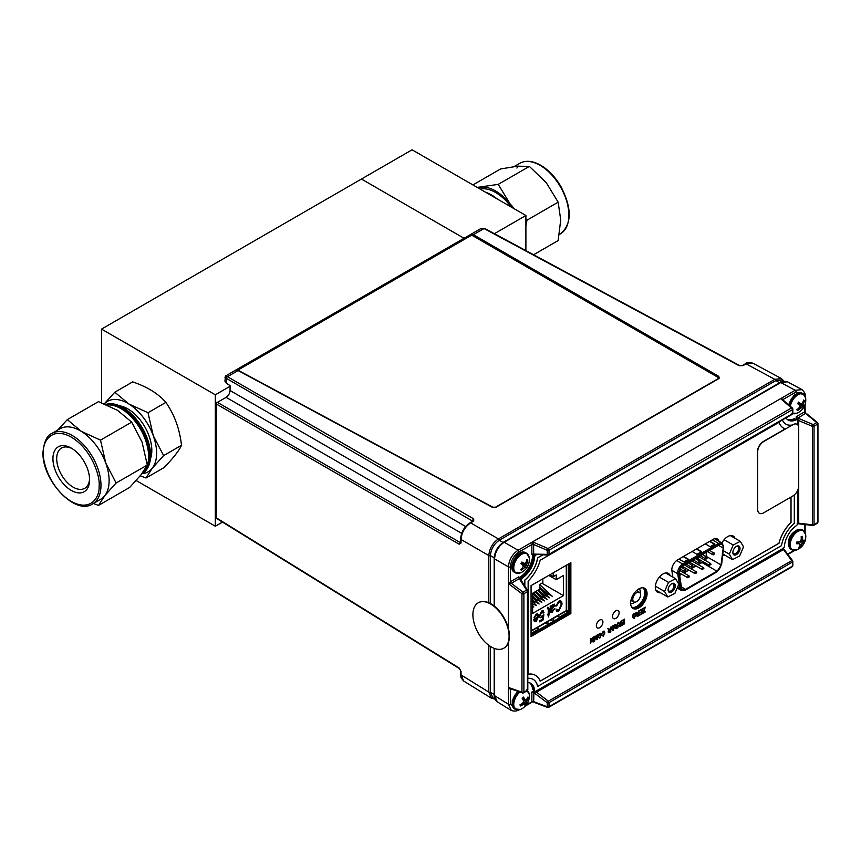 <?xml version="1.0" encoding="UTF-8"?>
<svg xmlns="http://www.w3.org/2000/svg" width="861" height="861" viewBox="0 0 861 861"><rect width="100%" height="100%" fill="white"/><g stroke="black" fill="none" stroke-linecap="round" stroke-linejoin="round"><path stroke-width="1.29" d="M525.899 250.616L525.899 215.508L412.085 149.803L101.523 329.106L215.325 394.812L215.325 526.222L222.482 522.089M101.523 329.106L101.523 402.744M136.178 480.524L215.325 526.222M230.059 386.298L215.325 394.812M361.437 179.045L464.047 238.282L361.437 179.045M525.899 215.508L494.408 233.686M459.128 667.964L216.445 517.902A1.399 0.807 180 0 1 216.057 517.343L216.057 403.508A1.399 0.807 180 0 0 216.445 404.067L216.445 517.902A1.399 0.807 121.7 0 0 216.714 518.526L459.397 668.599L460.635 670.827A1.399 0.807 180 0 0 461.033 671.386L459.128 667.964A1.399 0.807 121.7 0 0 459.397 668.599M784.102 381.143L782.197 379.992L775.761 380.627A1.399 0.807 -120 0 0 774.825 379.335L746.046 363.869A1.399 0.807 -120 0 0 745.368 363.805C746.132 362.503 748.586 362.266 752.708 363.127L746.046 363.869L742.989 365.634A1.399 0.807 -120 0 0 742.3 365.57L739.75 365.613A1.399 0.807 -61.7 0 0 739.072 365.688L484.043 228.552L480.449 228.811L225.593 375.956L224.893 381.079L226.454 383.36L230.059 385.588L230.059 390.517C229.801 393.402 228.488 395.683 226.12 397.351L217.435 402.367A1.399 0.807 -120 0 0 216.757 402.302A1.399 1.399 0 0 0 216.057 403.508M471.15 234.289L718.644 377.183L718.86 376.408L473.399 234.698L471.15 234.289L235.989 370.058L238.088 370.553L492.266 507.237L496.119 507.172L718.827 378.603L718.86 376.408M719.409 378.108L718.644 377.183M472.743 521.206L226.454 378.409C224.398 377.14 224.42 376.763 226.529 377.312C225.001 375.751 225.313 375.547 227.444 376.698L473.722 518.892A1.399 0.829 -60 0 0 472.743 520.593L472.721 521.691M490.404 603.529L490.404 555.722A1.399 0.807 180 0 1 488.822 555.549C489.392 548.489 492.6 542.947 498.422 538.921L774.825 379.335L781.497 378.603L783.854 380.992M461.033 671.386L461.033 674.916L463.713 681.062L491.523 698.26L488.822 692.104L488.822 645.33M775.761 380.627L499.272 540.256C493.923 543.991 490.964 549.124 490.404 555.625L494.192 557.745M495.021 699.229L493.073 698.163L490.404 692.373L490.404 646.417M473.13 521.131L473.012 521.045A1.399 0.807 60 0 1 473.69 521.109L470.633 522.875C464.832 526.921 461.625 532.464 461.033 539.503L461.033 543.043A1.399 0.807 -0 0 1 460.635 542.484L460.764 542.548M459.128 544.184L216.445 404.067A1.399 0.829 120 0 1 217.435 402.367L460.108 542.473A1.399 0.829 120 0 0 459.128 544.184L461.033 543.043M532.615 603.938L536.489 605.498L532.615 601.548M532.615 593.778L541.773 602.442L537.113 599.751L537.501 600.569L532.615 596.189M537.565 590.431L547.058 599.396L542.398 596.695L542.785 597.512L535.919 591.378M539.858 584.705L552.342 596.339L547.682 593.649L548.07 594.467L539.858 587.127M566.28 565.3L566.28 609.663M531.065 630.887L565.505 610.998M543.097 610.75L543.711 612.332L543.033 612.828M543.969 612.483L543.087 613.129L541.773 611.977L540.31 615.206L541.752 616.562L543.861 614.528L543.194 619.909L539.75 621.9L539.75 620.759L542.452 619.199L542.774 616.605L540.191 617.821L539.416 615.776L541.763 610.966L543.226 610.815L543.711 612.332M542.419 611.859L541.515 611.827L540.051 615.055L541.494 616.411M542.452 616.96L540.062 617.735M543.571 614.646L542.936 619.769L539.75 621.599M554.592 608.469L552.181 612.02L550.717 612.397M552.439 612.16C550.954 612.967 550.287 612.462 550.405 610.664L550.19 606.23L551.072 605.724L551.298 606.574L553.192 604.368L554.958 605.348L551.298 610.158L551.535 611.267L552.568 611.073L554.85 608.619L552.181 612.02M554.355 604.11L554.699 605.197L551.04 610.008L551.277 611.127L552.299 610.933M551.298 608.727L552.977 605.509L554.075 605.918L551.298 609.147L552.719 605.358L553.817 605.767M548.769 575.406L556.184 579.679L563.428 575.492L563.428 595.629L532.615 613.419L532.615 593.283L539.858 589.096L539.858 584.361L542.839 582.639L542.839 578.829M549.899 574.75L553.203 576.666L556.184 574.944L556.184 579.679M553.203 572.845L553.203 576.666M558.789 602.28L556.733 605.875L555.851 606.133L558.767 601.15C561.028 600.386 562.082 601.462 561.953 604.39L558.681 611.224L555.958 609.879L556.841 609.114L557.497 610.201L558.724 610.062L561.06 604.906C561.232 602.657 560.468 601.785 558.789 602.28L555.894 605.896M560.07 602.054L558.531 602.13M556.68 609.254L557.379 610.126M560.619 600.817L561.695 604.239L558.423 611.073L556.733 611.342M547.413 608.727L547.962 607.392L549.189 608.845L549.189 612.903L549.856 612.515L548.296 616.971L548.296 614.431L547.413 614.937L548.296 613.409L548.22 608.501L547.413 608.727M548.037 609.061L547.381 608.447M548.037 614.582L547.413 614.646M549.598 612.666L548.296 616.444M547.693 607.242L548.931 608.695L549.189 612.601M534.756 619.457L537.705 617.757L536.209 620.523L535.111 620.533L534.498 619.307L534.853 620.383L535.951 620.372M537.705 617.757L534.498 619.307M536.209 621.534C534.563 622.116 533.777 621.351 533.863 619.263L537.759 616.713L536.22 615.184L533.981 617.746L536.22 614.173C537.921 613.527 538.728 614.27 538.642 616.39L536.209 621.534L534.563 621.599M538.642 616.39L535.951 621.384M537.016 615.045L535.962 615.034L534.035 617.455M536.887 614.958L535.962 615.034M537.684 613.915L538.383 616.239M541.892 583.188L563.428 595.629M539.858 588.601L549.705 597.868L545.035 595.177L545.422 595.984L538.566 589.85M534.918 591.948L544.421 600.913L539.75 598.223L540.148 599.041L533.282 592.895M532.615 597.663L539.137 603.97L534.466 601.279L534.864 602.087L532.615 600.074M532.615 606.854L533.852 607.016L532.615 605.444M522.336 703.405A14.379 9.654 155.6 0 1 519.979 704.804L520.41 705.988A14.379 11.387 -15.1 0 0 522.81 704.707A14.368 8.642 8.1 0 0 524.231 704.169L524.93 704.653A14.379 4.187 50.4 0 1 524.962 705.891A14.325 13.259 23.6 0 0 526.211 704.675A14.379 5.93 -139.7 0 0 526.297 703.319A14.368 9.557 -122.7 0 0 526.545 701.898A14.368 12.517 -53.6 0 0 527.309 700.284A14.379 11.387 -15.1 0 0 528.396 698.142A14.325 8.524 -163.8 0 0 527.965 696.969A14.379 9.654 155.6 0 1 526.835 698.992A14.368 6.91 177.7 0 1 525.737 699.702A14.368 1.507 -153.1 0 0 524.715 699.035A14.379 5.93 -139.7 0 0 523.402 697.066A14.325 4.994 143.6 0 1 522.164 698.282A14.379 4.187 50.4 0 1 523.348 700.38A14.368 7.824 67.7 0 1 523.423 701.973A14.368 10.784 124.8 0 1 522.336 703.405M521.605 703.878L522.81 704.707M522.702 702.953L524.93 704.653M522.681 702.985L524.231 704.169M523.176 702.328L526.211 704.675M522.509 703.2L523.628 704.416M523.854 698.938A7.265 4.197 -60 0 1 523.284 700.208L526.545 701.898M523.402 702.006L526.297 703.319M527.406 698.056L528.396 698.142M526.06 699.509L527.309 700.284M522.412 698.056L524.715 699.035M522.196 698.26L525.737 699.702M527.298 690.608A10.978 6.339 -60 0 1 528.858 692.75A10.978 6.339 -60 0 1 529.214 694.224L526.631 689.887M529.214 694.224A14.389 14.389 0 0 1 520.421 709.464L520.421 709.464A10.978 6.339 -60 0 1 513.769 704.685A10.978 6.339 -60 0 1 519.969 692.072M525.382 699.562A10.084 5.823 -60 0 1 524.736 700.962M522.961 703.695A10.084 5.823 -60 0 1 522.369 704.395M524.866 567.399A14.368 4.606 24 0 0 525.845 567.281L526.48 567.733A14.325 14.239 -27.7 0 0 527.47 566.161A14.379 1.636 -152.7 0 0 526.932 565.548A14.368 6.038 -139.3 0 0 526.706 564.482A14.368 11.914 -94.8 0 0 527.093 562.76A14.379 12.517 -52.3 0 0 527.804 560.145A14.325 4.8 -173.5 0 0 526.932 559.51A14.379 10.784 125.7 0 1 526.136 562.05A14.368 9.589 156.3 0 1 525.102 563.288A14.368 2.874 -166 0 1 523.8 563.223A14.379 1.636 -152.7 0 0 521.895 562.029A14.325 5.973 123.6 0 1 520.905 563.6L522.713 564.956A14.368 4.294 50.9 0 1 523.262 566.204L524.866 567.399A14.368 11.322 -14.3 0 1 523.51 568.454L522.487 567.819M521.884 564.321L525.845 567.281M523.262 566.204A14.368 10.181 93.1 0 1 522.552 567.743A14.379 10.784 125.7 0 1 520.571 569.616A14.325 3.466 57.1 0 0 521.432 570.262A14.379 12.517 -52.3 0 0 523.51 568.454M520.916 563.589L522.713 564.956M521.701 562.351L523.8 563.223M521.658 564.149L521.809 562.394M526.039 562.179L527.093 562.76M524.058 563.245L526.706 564.482M526.932 565.548L522.143 563.363M522.584 563.707L527.47 566.161M522.121 564.439L526.48 567.733M529.214 557.627A14.389 14.389 0 0 1 520.421 572.866L520.421 572.866A10.978 6.339 -60 0 1 513.78 567.399A10.978 6.339 -60 0 1 521.163 554.613A10.978 6.339 -60 0 1 529.214 557.627L526.631 553.289A11.258 6.501 -60 0 1 528.073 554.742M801.171 407.866A14.368 3.702 26.8 0 0 802.097 407.866A14.379 0.839 39.8 0 1 802.624 408.501A14.325 14.153 -4.3 0 0 803.679 406.995A14.379 2.572 -150.1 0 0 803.259 406.209A14.368 6.856 -136.2 0 0 803.13 405.047A14.368 12.183 -87.2 0 0 803.604 403.325A14.379 12.42 -43.2 0 0 804.411 400.795A14.325 5.618 -171.4 0 0 803.636 400.031A14.379 10.676 132.6 0 1 802.743 402.485A14.368 9.137 161.5 0 1 801.677 403.626A14.368 1.97 -163.1 0 1 800.418 403.432A14.379 2.572 -150.1 0 0 798.631 402.055A14.325 5.887 128 0 1 797.577 403.572A14.379 0.839 39.8 0 1 799.256 405.09A14.368 5.123 54 0 1 799.708 406.435A14.368 10.45 99.3 0 1 798.922 407.974A14.379 10.676 132.6 0 1 796.834 409.771A14.325 2.658 59.3 0 0 797.62 410.536A14.379 12.42 -43.2 0 0 799.783 408.814A14.368 10.87 -8.6 0 0 801.171 407.866L799.589 406.704M799.557 405.918L802.097 407.866M798.739 408.157L799.783 408.814M797.157 409.524L797.62 410.536M798.308 402.55L800.418 403.432M798.298 404.218L798.169 402.754M803.399 400.806L804.411 400.795M802.538 402.722L803.604 403.325M798.201 402.69L803.13 405.047M803.259 406.209L798.47 403.981M798.89 404.336L803.679 406.995M790.366 406.327A10.978 6.339 -60 0 1 798.201 394.65A10.978 6.339 -60 0 1 805.648 398.03A14.389 14.389 0 0 1 796.855 413.269L796.855 413.269A10.978 6.339 -60 0 1 792.777 413.409M805.648 398.03A10.978 6.339 -60 0 1 805.659 398.03L803.065 393.692A11.258 6.501 -60 0 1 804.508 395.134M798.804 408.2A10.084 5.823 -60 0 1 797.243 409.707M801.3 545.088A14.368 12.452 -73.2 0 0 802.258 543.592A14.368 10.009 -0.5 0 0 803.356 542.591A14.379 6.544 17.4 0 0 804.518 541.698A14.325 12.98 -146.1 0 0 804.874 540.03A14.379 4.811 -172.7 0 1 803.754 540.762L802.936 540.493A14.368 8.115 -130.8 0 0 802.613 539.051A14.379 11.075 -109.3 0 0 802.42 536.349A14.325 0.786 169.3 0 1 801.15 536.661A14.379 9.331 80.5 0 1 801.214 539.395A14.368 10.719 110.1 0 1 800.579 541.074A14.368 8.276 169.1 0 1 799.169 541.892A14.379 4.811 -172.7 0 1 796.737 542.053A14.325 4.714 93.5 0 1 796.382 543.721A14.379 6.544 17.4 0 0 798.771 543.732A14.368 2.206 31.1 0 0 799.912 544.184A14.368 6.382 59.6 0 1 799.912 545.443A14.379 9.331 80.5 0 1 798.836 547.402A14.325 9.051 42.3 0 0 800.095 547.09A14.379 11.075 -109.3 0 0 801.3 545.088L799.923 544.367M799.374 541.784L802.258 543.592M800.881 540.342L804.518 541.698M800.73 540.73L803.356 542.591M801.107 539.739L802.936 540.493M801.236 538.394L802.613 539.051M797.157 542.043L799.912 544.184M796.716 542.182L798.771 543.732M805.659 534.627A14.389 14.389 0 0 1 796.855 549.856L796.855 549.856A10.978 6.339 -60 0 1 790.376 542.85A10.978 6.339 -60 0 1 800.095 530.494A10.978 6.339 -60 0 1 805.659 534.627L803.065 530.29A11.258 6.501 -60 0 1 804.508 531.732M495.505 507.194L717.902 378.797A1.862 1.055 -0.9 0 0 717.934 377.312L473.012 235.892A1.862 1.055 -0.9 0 0 470.354 235.914L239.24 369.347A1.862 1.055 -0.9 0 0 239.261 370.854L492.901 507.226A1.862 1.055 -0.9 0 0 495.505 507.194L717.902 378.797M239.261 370.854L492.901 507.226M785.178 428.896L763.363 441.478A8.373 4.832 120 0 0 757.443 451.734L757.68 509.454A8.373 4.832 120 0 0 763.599 512.865L792.873 495.968A8.373 4.832 120 0 0 798.717 486.874M798.717 427.067A8.373 4.832 120 0 0 792.873 424.71L763.599 441.618A8.373 4.832 120 0 0 757.68 451.874L757.68 509.454M792.873 424.71L791.657 425.151M490.996 646.783A26.045 14.777 -119.1 0 0 503.674 648.268A26.045 14.777 -119.1 0 0 503.9 618.316A26.045 14.777 -119.1 0 0 478.307 602.765A26.045 14.777 -119.1 0 0 474.239 623.558A26.045 14.777 -119.1 0 0 490.996 646.783M503.846 648.172A26.045 14.777 -119.1 0 0 504.008 648.075A26.045 14.777 -119.1 0 0 504.234 618.133A26.045 14.777 -119.1 0 0 478.641 602.571A26.045 14.777 -119.1 0 0 478.479 602.668M609.427 630.478L608.555 631.77L609.308 632.082L610.427 631.447L610.427 629.897L609.427 630.478M610.427 627.249L610.847 631.748L609.34 632.62L608.124 632.017L609.093 630.144L607.866 628.724L610.427 629.348L610.427 627.249M613.021 626.248L611.816 628.831L611.988 629.8L613.01 630.015L614.216 627.368L613.021 626.248M614.227 625.743L614.646 627.12L613.01 630.564L611.385 629.068L611.805 627.12L613.01 625.689L614.227 625.743M616.519 626.377L615.658 627.669L616.411 627.981L617.531 627.346L617.531 625.796L616.519 626.377M617.531 623.149L617.95 627.647L616.444 628.519L615.228 627.917L616.196 626.044L614.958 624.634L617.531 625.247L617.531 623.149M619.942 624.408L619.07 625.689L619.834 626.012L620.942 625.366L620.942 623.827L619.942 624.408M620.942 621.179L621.373 625.678L619.855 626.55L618.65 625.936L619.608 624.074L618.381 622.654L620.394 623.59L620.942 621.179M642.704 608.684L645.373 607.145L643.264 612.558L645.158 611.461L645.158 612.02L642.758 613.409L644.889 607.984L642.704 608.684M637.646 614.259L636.774 615.55L637.527 615.863L638.647 615.228L638.647 613.678L637.646 614.259M638.647 611.03L639.077 615.529L637.56 616.401L636.354 615.798L637.312 613.925L636.085 612.515L638.647 613.129L639.002 610.826M638.647 613.129L638.582 610.998M785.469 428.993A27.907 16.111 -60 0 1 778.99 422.353L540.159 560.242A27.907 16.111 -60 0 1 528.137 581.067L528.137 674.238A27.907 16.111 -60 0 1 540.159 681.18L778.99 543.302A27.907 16.111 -60 0 1 791.022 522.466L791.022 497.034M792.292 425.054A23.258 13.432 -60 0 1 782.38 419.996M542.904 554.85L537.673 557.874A23.258 13.432 -60 0 1 524.844 580.088L524.844 586.083M527.815 678.35A23.258 13.432 -60 0 1 537.673 686.421L781.487 545.659A23.258 13.432 -60 0 1 794.305 523.445L794.305 494.935M540.138 681.126L778.925 543.259A27.907 16.111 -60 0 1 790.958 522.423L790.958 497.077M670.213 575.622A10.881 6.285 120 0 0 668.437 573.426A10.881 6.285 120 0 0 662.992 573.964A10.881 6.285 120 0 0 655.878 583.554A10.881 6.285 120 0 0 657.546 592.271A10.881 6.285 120 0 0 660.398 592.712M657.072 591.948A10.881 6.285 120 0 0 659.408 592.142A10.881 6.285 -60 0 1 657.072 591.948M669.234 575.051A10.881 6.285 120 0 0 667.921 573.178A10.881 6.285 -60 0 1 669.234 575.051M734.95 538.243A10.881 6.285 120 0 0 733.163 536.048A10.881 6.285 120 0 0 727.717 536.586A10.881 6.285 120 0 0 721.927 542.979M722.82 555.162A10.881 6.285 120 0 0 725.134 555.345M722.863 554.818A10.881 6.285 120 0 0 724.144 554.775M733.959 537.673A10.881 6.285 120 0 0 732.646 535.8M570.865 562.653L531.065 585.631L531.065 636.516L570.865 613.538L570.865 562.653M531.065 634.245L568.895 612.408L569.874 612.967L531.065 635.386L569.874 612.967L570.865 613.538M569.874 612.967L569.874 563.212L569.874 612.967M638.851 588.892A11.634 6.716 120 0 0 631.253 599.138A11.634 6.716 120 0 0 633.029 608.458A11.634 6.716 120 0 0 644.663 601.742A11.634 6.716 120 0 0 644.663 588.311A11.634 6.716 120 0 0 638.851 588.892M632.555 608.135A11.634 6.716 120 0 0 643.673 601.172A11.634 6.716 120 0 0 644.146 588.063A11.634 6.716 -60 0 1 645.319 597.512A11.634 6.716 -60 0 1 637.861 607.306A11.634 6.716 -60 0 1 632.555 608.135M597.233 634.858L597.663 639.368L596.996 639.755L596.038 636.236L594.402 641.241L594.402 636.494L594.833 640.175L596.253 635.429L597.233 639.002L597.233 634.858M596.996 639.755L596.006 636.365M612.946 630.532L611.321 629.025L611.74 627.077L612.946 625.656L614.162 625.699M609.276 632.587L608.06 631.974L609.028 630.112L607.791 628.691L608.318 628.465M608.759 629.154L610.363 629.305L610.783 627.045M599.762 638.141L598.126 636.645L598.546 634.697L599.762 633.265L600.967 633.309M594.402 641.165L594.768 636.29M594.833 639.831L596.21 635.461M597.168 638.765L597.599 634.654M593.025 641.962L592.056 638.636M590.452 643.447L590.818 638.571M590.883 642.112L592.26 637.743M593.218 641.047L593.649 636.936M615.819 610.761A4.649 2.691 120 0 0 612.978 618.101A4.649 2.691 120 0 0 618.672 614.819A4.649 2.691 120 0 0 615.819 610.761A4.649 2.691 120 0 0 612.978 618.101A4.649 2.691 120 0 0 618.672 614.819A4.649 2.691 120 0 0 615.819 610.761M599.643 620.103A4.649 2.691 120 0 0 596.791 627.443A4.649 2.691 120 0 0 602.485 624.16A4.649 2.691 120 0 0 599.643 620.103A4.649 2.691 120 0 0 596.791 627.443A4.649 2.691 120 0 0 602.485 624.16A4.649 2.691 120 0 0 599.643 620.103M676.994 588.461A8.093 4.671 120 0 0 677.844 588.418M718.741 541.128A8.093 4.671 120 0 0 713.188 539.32L677.532 559.908A8.093 4.671 120 0 0 671.881 570.854L672.861 577.15M783.607 428.165A27.907 16.111 -60 0 1 778.947 422.374M528.137 674.195A27.907 16.111 -60 0 1 535.477 675.336M601.947 633.631L603.27 631.242L604.25 631.135M603.238 636.139L601.925 635.472L603.249 635.569L604.379 633.072L603.281 631.791M602.345 635.106L603.249 635.569M616.379 628.487L615.163 627.873L616.121 626.012L614.894 624.591L615.421 624.365M615.863 625.054L617.455 625.204L617.886 622.944M619.791 626.507L618.585 625.904L619.543 624.031L618.316 622.621L618.833 622.395M619.274 623.084L620.878 623.235L621.308 620.964M622.062 625.204L624.031 623.515L624.031 622.105M622.169 623.106L624.031 621.481L624.031 619.952M622.008 621.039L624.451 619.145M643.318 612.451L645.093 611.504M642.758 613.333L644.771 608.049M642.704 609.168L645.309 607.188M639.766 615.055L641.736 613.366L641.736 611.967M639.874 612.957L641.736 611.332L641.736 609.803M639.712 610.89L642.155 609.007M637.495 616.368L636.279 615.755L637.248 613.893L636.021 612.472L636.537 612.246M636.979 612.935L638.582 613.086M634.062 618.413L632.437 616.907L632.857 614.958L634.073 613.538L635.278 613.581M639.712 610.417L642.22 608.964L642.22 613.71L639.766 615.131L641.8 613.409L641.8 611.923L639.874 613.032L641.8 611.375L641.8 609.771L639.712 610.417M634.137 614.13L632.932 616.713L633.115 617.681L634.126 617.897L635.332 615.249L634.137 614.13M635.343 613.624L635.762 615.012L634.126 618.446L632.501 616.95L632.921 615.002L634.137 613.57L635.343 613.624M787.298 419.425A18.608 10.741 120 0 0 794.359 418.65L795.349 419.221A18.608 10.741 -60 0 1 787.75 419.781A18.608 10.741 120 0 0 795.349 419.221A1.862 1.076 -60 0 1 796.156 419.199L797.146 419.759A1.862 1.076 120 0 0 796.339 419.791A18.608 10.741 -60 0 1 788.224 420.093A18.608 10.741 -60 0 1 785.985 417.919M797.534 424.645L797.534 420.62A1.862 1.076 120 0 0 797.146 419.759M527.815 682.515A18.608 10.741 -60 0 1 530.796 683.376A18.608 10.741 -60 0 1 534.595 690.544A1.862 1.076 120 0 0 534.972 691.254A1.862 1.076 120 0 0 535.897 691.168L783.123 548.435A1.862 1.076 120 0 0 784.425 546.294A18.608 10.741 -60 0 1 796.339 525.673A1.862 1.076 120 0 0 797.534 523.466L797.534 490.652M530.29 683.107A18.608 10.741 -60 0 1 533.605 689.973A18.608 10.741 120 0 0 530.29 683.107M536.704 554.559L535.897 555.022A1.862 1.076 120 0 0 534.595 557.164L533.605 556.593A18.608 10.741 -60 0 1 521.701 577.214L522.681 577.785A1.862 1.076 120 0 0 521.486 579.991L521.486 580.852M534.595 557.164A18.608 10.741 -60 0 1 522.681 577.785M542.785 554.85L537.598 557.842A23.258 13.432 -60 0 1 524.779 580.056L524.779 585.975M791.765 425.086A23.258 13.432 -60 0 1 785.932 424.139M533.153 679.361A23.258 13.432 -60 0 1 537.598 686.389L537.651 686.357M534.972 691.254L533.981 690.683A1.862 1.076 -60 0 1 533.605 689.973L534.595 690.544M622.008 620.555L624.516 619.113L624.516 623.859L622.062 625.28L624.096 623.547L624.096 622.072L622.169 623.181L624.096 621.513L624.096 619.909L622.008 620.555M603.346 631.823L601.936 633.696L603.335 631.274L604.874 632.857L603.303 636.171L601.99 635.515L603.313 635.612L604.444 633.104L603.346 631.823M599.826 633.857L598.621 636.44L598.804 637.42L599.816 637.624L601.021 634.977L599.826 633.857M601.043 633.352L601.452 634.74L599.826 638.184L598.201 636.677L598.61 634.729L599.826 633.309L601.043 633.352M593.283 637.14L593.713 641.649L593.046 642.037L592.077 638.518L590.452 643.522L590.452 638.776L590.883 642.446L592.303 637.71L593.283 641.284L593.283 637.14M633.05 617.649L634.062 617.854L635.267 615.206L634.073 614.087M636.709 615.507L638.582 615.184L638.582 613.721M619.005 625.656L620.878 625.334L620.878 623.87M615.593 627.626L617.455 627.303L617.455 625.839M611.923 629.768L612.946 629.972L614.151 627.325L612.957 626.205M608.49 631.726L610.363 631.404L610.363 629.94M598.739 637.377L599.751 637.592L600.956 634.944L599.762 633.825M568.895 612.408L568.895 563.783M520.507 579.41A1.862 1.076 -60 0 1 521.701 577.214A18.608 10.741 120 0 0 533.605 556.593A1.862 1.076 -60 0 1 534.918 554.452L534.842 554.419M519.57 578.388A1.862 1.076 -60 0 1 520.711 576.644A18.608 10.741 120 0 0 532.615 556.023A1.862 1.076 -60 0 1 533.583 554.14M529.752 682.891A18.608 10.741 120 0 1 532.615 689.403L533.605 689.973M656.652 591.55A10.881 6.285 120 0 0 658.428 591.572M668.244 574.481A10.881 6.285 120 0 0 667.35 573.006M716.707 538.685A8.093 4.671 -60 0 1 717.751 540.557M716.761 539.987A8.093 4.671 120 0 0 716.126 538.566M632.125 607.737A11.634 6.716 120 0 0 642.683 600.601A11.634 6.716 120 0 0 643.587 587.891M533.928 691.91L533.659 701.661L531.872 701.78L531.872 691.986L536.5 692.158L783.488 549.566L783.101 548.048M531.872 701.737A1.399 0.807 0 0 1 533.659 701.64L532.561 701.414L526.308 704.987M533.659 701.64L547.219 706.773A1.399 0.678 110.7 0 0 547.521 707.419A1.399 0.678 110.7 0 0 548.037 707.268L547.23 706.956M536.5 692.158L548.349 701.188A1.399 0.807 60 0 1 549.006 702.641A1.399 0.807 180 0 1 547.219 702.727L532.69 691.76M792.841 565.569A1.399 1.399 0 0 1 792.152 566.775A1.399 0.807 -120 0 0 792.432 566.14A1.399 0.807 -0 0 0 792.841 565.569L792.841 561.523A1.399 0.807 180 0 0 792.594 561.06A1.399 0.603 143.2 0 0 792.561 560.683A1.399 0.603 143.2 0 0 791.786 560.651L548.349 701.188L547.219 702.727L547.219 706.773A1.399 0.807 0 0 0 549.006 706.687A1.399 0.807 60 0 1 548.715 707.322A1.399 0.807 60 0 1 548.037 707.268L549.006 706.709M531.872 691.986L534.046 690.726M518.72 709.841C517.063 711.175 514.609 711.412 511.38 710.529L508.453 704.244L508.453 687.487L511.23 688.714M517.3 709.991L510.401 704.233L510.401 689.381L508.453 687.487L521.949 692.201A1.399 0.915 109.3 0 0 522.455 692.933A1.399 1.399 0 0 0 523.606 692.825L527.115 690.802A1.399 0.807 -120 0 0 527.406 690.167A1.399 0.807 0 0 0 527.815 689.596L527.815 591.109A1.399 0.807 180 0 1 527.406 591.679A1.399 0.807 -120 0 0 526.588 590.086L519.258 578.667L519.086 577.645L521.271 580.777M510.261 688.671L522.455 692.933M510.401 689.381A1.399 0.818 61.1 0 1 510.616 688.8A1.399 0.807 60 0 0 510.444 689.36L510.401 689.381M527.406 690.199A1.399 1.152 132.6 0 0 527.438 690.145L527.406 591.679L523.897 593.703A1.399 0.807 180 0 1 521.949 593.713L508.453 583.64L508.453 628.681M519.818 578.646A1.399 0.883 147.3 0 0 519.258 578.667L511.251 583.284A1.399 0.807 60 0 1 510.444 581.692L518.882 576.816L519.086 577.645M520.959 580.023L527.589 590.355A1.399 1.399 0 0 1 527.815 591.109A1.399 0.807 180 0 0 527.675 590.775A1.399 0.883 147.3 0 0 526.588 590.086L523.079 592.11A1.399 0.807 60 0 1 523.897 593.703L523.897 692.19A1.399 0.807 60 0 1 523.606 692.825M508.453 642.446L508.453 687.487M527.406 690.167L523.897 692.19A1.399 0.807 0 0 1 521.949 692.201L521.949 593.713A1.399 0.635 126.7 0 1 523.079 592.11L511.251 583.284L508.453 583.64L510.444 581.692M511.23 583.295A1.399 0.786 58.9 0 1 510.401 581.713L510.401 566.872C510.95 560.554 513.813 555.582 519.011 551.944A1.399 0.807 60 0 0 518.053 550.254C512.22 554.28 509.012 559.822 508.453 566.882A1.399 0.807 0 0 0 510.401 566.872M508.453 583.64L508.453 566.882L494.569 558.875A1.399 0.807 180 0 1 494.182 558.315L494.182 606.036M532.69 554.086L547.219 554.355A1.399 0.883 92.7 0 0 548.349 554.968A1.399 0.807 60 0 0 548.715 554.904L792.152 414.356A1.399 0.807 -120 0 0 792.432 413.721A1.399 0.807 0 0 0 792.841 413.151L792.841 409.104A1.399 0.807 180 0 1 792.432 409.675A1.399 0.807 -120 0 0 791.474 407.985L780.636 398.654L532.561 541.87L533.659 544.453L533.659 553.72A1.399 0.883 92.7 0 0 533.928 554.215L531.872 554.323L531.872 544.572A1.399 0.807 180 0 1 533.659 544.486A1.399 0.786 -178.9 0 0 531.872 544.518L532.561 541.87L518.053 550.254L504.18 542.236C498.379 546.283 495.172 551.826 494.569 558.875L494.569 606.348M533.928 554.215L547.951 555.087A1.399 1.399 0 0 0 548.715 554.904A1.399 0.807 60 0 0 549.006 554.269L792.432 413.721L792.432 409.675L549.006 550.222L549.006 554.269A1.399 0.807 -0 0 1 547.219 554.355L547.219 550.308L533.659 544.486M783.101 400.44L780.636 398.654L783.252 399.386L783.252 400.204M796.457 417.51L796.242 416.681L804.734 411.784L805.519 413.388L797.211 418.5L796.457 417.51L813.225 424.602L812.461 426.356L798.717 420.599L797.211 418.5M804.734 405.359L804.755 412.57L805.519 413.388A1.399 0.807 -120 0 1 804.691 411.806M816.895 422.503L817.563 423.042A1.399 0.678 129.3 0 0 817.433 422.525A1.399 0.678 129.3 0 0 816.723 422.579L805.498 413.398M817.563 424.15L817.563 423.042A1.399 0.807 180 0 1 817.95 423.601A1.399 0.807 180 0 1 817.541 424.172A1.399 0.807 -120 0 0 816.723 422.579L813.225 424.602A1.399 0.807 60 0 1 814.032 426.195A1.399 0.807 180 0 1 812.461 426.356L812.461 524.833A1.399 0.603 96.8 0 0 812.881 525.49L797.523 523.649M797.211 523.606L798.717 523.187L798.717 420.599M796.242 419.242L796.242 416.681M798.717 523.187L812.461 524.833A1.399 0.807 0 0 0 814.032 524.683A1.399 0.807 60 0 1 813.753 525.318L817.25 523.294A1.399 0.807 -120 0 0 817.541 522.659A1.399 0.807 0 0 0 817.95 522.089L817.95 423.601M805.143 396.372C805.616 394.37 804.594 392.132 802.065 389.667L795.155 390.27L780.636 398.654M494.182 558.315C494.709 551.449 497.809 546.068 503.502 542.182A1.399 0.807 -120 0 1 504.18 542.236L780.787 382.542A1.399 0.807 -120 0 0 780.109 382.488C780.873 381.175 783.327 380.949 787.449 381.8L780.787 382.542L795.155 390.27A1.399 0.807 60 0 1 796.113 391.959L804.561 395.07M494.569 648.505L494.569 695.666L497.26 701.812C494.967 699.864 493.934 697.625 494.182 695.107A1.399 0.807 0 0 0 494.569 695.666L508.453 704.244A1.399 0.807 0 0 0 510.401 704.233M566.56 610.277L568.26 611.256L568.26 564.149M557.271 616.121L559.284 617.197L567.603 612.397L565.666 611.278M546.757 622.202L549.34 623.687M559.284 617.95L559.284 617.197M550.534 620.017L552.999 621.351L553.655 620.964L553.655 618.209M548.026 624.451L545.443 622.955M536.823 627.927L538.76 629.047L538.76 629.8M531.065 633.492L538.76 629.047M717.687 540.321A9.191 5.306 120 0 0 717.407 539.029M717.687 540.374L718.806 540.191M642.758 587.772A11.161 6.447 -60 0 1 642.457 600.461A11.161 6.447 -60 0 1 631.619 607.07M568.26 611.256L567.603 612.397M531.872 544.572L519.011 551.944M630.639 603.615A8.836 5.101 120 0 0 635.031 602.14M640.197 593.197A8.836 5.101 120 0 0 639.271 588.655M715.48 538.448L714.361 538.642M664.584 591.507L668.48 582.37L675.594 578.721L678.812 584.199L674.916 593.337L667.802 596.985L664.584 591.507L655.35 586.169M659.365 577.107L668.48 582.37M665.639 572.974L675.594 578.721M655.738 590.022L667.802 596.985M673.657 583.252A5.069 2.927 120 0 0 671.698 583.715A5.069 2.927 120 0 0 668.114 589.925A5.069 2.927 120 0 0 673.41 590.506A5.069 2.927 120 0 0 673.657 583.252M668.125 589.516A4.144 2.389 120 0 0 668.975 591.055A4.144 2.389 120 0 0 669.438 591.227A4.144 2.389 120 0 0 673.313 588.289A4.144 2.389 120 0 0 673.108 583.887A4.144 2.389 120 0 0 672.645 583.726A4.144 2.389 120 0 0 671.354 583.93M729.321 554.14L733.217 545.002L740.32 541.354L743.538 546.832L739.642 555.958L732.539 559.618L729.321 554.14L723.391 550.717M724.09 539.739L733.217 545.002M730.365 535.607L740.32 541.354M722.96 554.086L732.539 559.618M738.394 545.885A5.069 2.927 120 0 0 736.435 546.348A5.069 2.927 120 0 0 732.84 552.558A5.069 2.927 120 0 0 738.135 553.139A5.069 2.927 120 0 0 738.394 545.885M732.862 552.149A4.144 2.389 120 0 0 733.701 553.688A4.144 2.389 120 0 0 734.175 553.86A4.144 2.389 120 0 0 738.049 550.922A4.144 2.389 120 0 0 737.845 546.52A4.144 2.389 120 0 0 737.371 546.348A4.144 2.389 120 0 0 736.08 546.563M636.677 592.648A5.489 3.164 -60 0 1 639.551 592.454A5.489 3.164 -60 0 1 639.422 598.718A5.489 3.164 -60 0 1 634.073 601.957A5.489 3.164 -60 0 1 633.05 597.609A5.489 3.164 -60 0 1 636.677 592.648M701.274 551.836L696.388 549.017M692.115 551.481L696.99 554.301L701.597 551.653L696.721 548.823M705.277 543.894L710.164 546.713L714.77 544.066L709.873 541.235M678.963 559.08L683.817 561.899L688.434 559.241L683.559 556.421M719.161 544.948L683.376 565.569A5.769 3.336 120 0 0 679.34 573.351L681.514 587.676A5.769 3.336 120 0 0 682.655 589.591A5.769 3.336 120 0 0 685.539 589.311L716.987 571.187A5.769 3.336 120 0 0 721.023 564.902L723.197 548.08A5.769 3.336 120 0 0 722.045 544.658A5.769 3.336 120 0 0 719.161 544.948M716.987 571.187L702.006 562.524L698.293 564.665M696.054 565.946L691.114 568.798M688.875 570.09L683.935 572.931M681.697 574.222L679.652 575.406M702.006 562.524A5.769 3.336 120 0 0 703.082 561.727M704.567 560.005A5.769 3.336 120 0 0 705.32 558.66M705.998 556.475A5.769 3.336 120 0 0 706.031 556.238L721.023 564.902M706.558 552.213L706.031 556.238M702.221 569.519L703.846 568.475L703.34 567.582A1.119 0.646 -60 0 0 702.221 569.519L689.413 562.104A1.119 0.646 -60 0 1 689.403 562.093M707.161 557.519L706.903 558.434L705.579 558.434A1.119 0.646 -60 0 1 707.161 557.519M706.816 558.477A1.119 0.646 -60 0 1 705.579 558.434M692.814 565.795L692.545 566.699L691.232 566.699A1.119 0.646 -60 0 1 692.814 565.795M692.459 566.742A1.119 0.646 -60 0 1 691.232 566.699M685.636 569.928L685.636 570.692L684.054 570.843A1.119 0.646 -60 0 1 685.636 569.928M685.291 570.886A1.119 0.646 -60 0 1 684.054 570.843M699.982 562.416L698.411 562.567A1.119 0.646 -60 0 1 699.982 561.652L699.982 562.416M714.339 553.386L714.081 554.301L712.757 554.29A1.119 0.646 -60 0 1 714.339 553.386M713.995 554.333A1.119 0.646 -60 0 1 712.757 554.29M696.398 572.995L694.816 573.146A1.119 0.646 -60 0 1 696.398 572.231L696.398 572.995M709.399 565.386L711.025 564.342L710.519 563.449A1.119 0.646 -60 0 0 709.399 565.386L696.592 557.971A1.119 0.646 -60 0 1 696.571 557.96M698.519 559.08L698.099 560.188M697.884 560.059L698.163 557.928M688.1 559.424L683.236 556.615M714.436 544.249L709.55 541.418M477.209 187.397L498.207 184.383L529.375 166.388L517.558 166.184L500.596 168.96L472.937 184.921M477.941 187.816A40.704 23.495 60 0 1 481.245 187.149A40.704 23.495 60 0 1 510.024 203.766L514.555 208.954M498.207 184.383L510.024 203.766A40.704 23.495 60 0 1 513.328 208.254M529.375 166.388L546.337 182.801L558.154 202.184L526.986 220.19L525.899 225.668M558.154 202.184L560.726 219.889L558.154 240.563L533.583 254.748M525.899 219.318L526.986 220.19M480.137 189.086A38.863 22.44 60 0 1 511.133 206.984M485.604 192.24A39.057 22.547 60 0 1 491.308 194.844A39.057 22.547 60 0 1 497.001 198.826M89.566 478.705A23.258 13.432 60 0 1 84.776 488.305A23.258 13.432 60 0 1 64.435 479.243A23.258 13.432 60 0 1 59.194 450.055A23.258 13.432 60 0 1 61.518 448.021A23.258 13.432 60 0 1 72.227 448.678M55.717 449.065A25.916 14.96 60 0 1 71.259 448.086A25.916 14.96 60 0 1 89.587 479.825A25.916 14.96 60 0 1 66.211 486.68A25.916 14.96 60 0 1 55.717 449.065M93.343 503.491L98.52 505.418L104.751 495.699L116.127 483.021L147.296 465.026L142.065 442.102L131.679 422.138L117.645 410.406L98.466 401.635L67.298 419.63L57.773 430.037M92.547 503.954A40.704 23.495 -120 0 0 97.605 467.76A40.704 23.495 -120 0 0 51.854 433.46C47.215 435.171 44.288 441.176 43.05 451.487C40.973 479.017 74.799 516.03 92.557 503.954L100.694 499.262A40.704 23.495 -120 0 0 104.751 495.699A40.704 23.495 -120 0 0 105.752 463.067L100.511 440.132L81.332 431.372L67.298 419.63M116.127 483.021L105.752 463.067A40.704 23.495 -120 0 0 81.332 431.372A40.704 23.495 -120 0 0 59.99 428.756L51.854 433.46M131.679 422.138L100.511 440.132M98.52 505.418L129.699 487.412L141.064 474.734L147.296 465.026M142.302 473.13A39.057 22.547 -120 0 0 144.411 470.956A39.057 22.547 -120 0 0 140.806 429.779A39.057 22.547 -120 0 0 107.065 404.961M106.204 404.595A39.111 22.58 60 0 1 141.107 427.713A39.111 22.58 60 0 1 145.541 470.364A39.111 22.58 60 0 1 141.957 473.582M141.914 473.636L142.011 473.593A39.143 22.601 -120 0 0 146.348 469.934A39.143 22.601 -120 0 0 141.387 426.378A39.143 22.601 -120 0 0 105.817 404.433M150.352 459.117A33.923 19.588 -120 0 0 144.799 426.798A33.923 19.588 -120 0 0 119.582 405.822M104.342 403.831A40.704 23.495 60 0 1 128.827 403.949L114.793 392.218L104.289 403.809M140.203 475.821L146.015 477.995L163.902 467.663C173.147 458.256 179.013 450.787 181.499 445.277L163.622 455.609L153.247 435.644L148.006 412.71L165.893 402.388C158.198 393.606 147.123 386.772 132.68 381.886L114.793 392.218M181.499 445.277C179.68 429.036 174.471 414.733 165.893 402.388M148.006 412.71L128.827 403.949A40.704 23.495 60 0 1 153.247 435.644A40.704 23.495 60 0 1 152.246 468.287L163.622 455.609M146.015 477.995L152.246 468.287A40.704 23.495 60 0 1 141.871 473.701M238.088 370.553L227.444 376.698A1.399 0.829 -60 0 0 226.454 378.409L226.454 383.36M473.69 521.109L473.722 518.892M480.449 228.811L484.721 228.477A1.399 0.807 -61.7 0 0 484.043 228.552L473.399 234.698M742.3 365.57L745.368 363.805M739.072 365.688L742.989 365.634M490.404 692.276A1.399 0.807 180 0 1 488.822 692.104L461.033 674.916A1.399 0.807 180 0 1 460.635 674.357L460.635 670.827M775.847 380.573L779.571 382.79M499.272 540.256L503.007 542.484M499.358 540.202A1.399 0.807 -120 0 0 498.422 538.921L470.633 522.875A1.399 0.807 60 0 0 469.955 522.81L473.012 521.045M488.822 602.765L488.822 555.549L461.033 539.503A1.399 0.807 -0 0 1 460.635 538.943C461.162 532.076 464.262 526.706 469.955 522.81M490.404 692.373L494.182 694.483M230.059 390.517L465.629 526.512M461.679 533.357L226.12 397.351M526.308 703.426A11.258 6.501 -60 0 1 525.727 704.298M517.343 709.916A11.258 6.501 -60 0 1 515.373 709.389A11.258 6.501 -60 0 1 513.339 701.564A11.258 6.501 -60 0 1 519.129 691.781M527.362 690.447A11.258 6.501 -60 0 1 528.073 691.329M527.825 697.27A11.258 6.501 -60 0 1 527.621 698.077M526.954 700.068A11.258 6.501 -60 0 1 526.179 701.715M525.479 702.942A11.258 6.501 -60 0 1 524.973 703.717M520.421 709.464L514.544 708.904A11.258 6.501 -60 0 1 512.489 701.188A11.258 6.501 -60 0 1 518.15 691.437M517.343 573.318A11.258 6.501 -60 0 1 515.373 572.791A11.258 6.501 -60 0 1 515.373 559.79A11.258 6.501 -60 0 1 526.631 553.289L525.802 552.816A11.258 6.501 -60 0 0 514.544 559.316A11.258 6.501 -60 0 0 514.544 572.317C506.343 568.378 518.29 547.682 525.802 552.816M793.777 413.721A11.258 6.501 -60 0 1 792.658 413.549M789.698 405.757A11.258 6.501 -60 0 1 795.273 395.834A11.258 6.501 -60 0 1 803.065 393.692L802.237 393.219A11.258 6.501 -60 0 0 794.531 395.296A11.258 6.501 -60 0 0 788.913 405.079M793.777 550.308A11.258 6.501 -60 0 1 791.808 549.781A11.258 6.501 -60 0 1 790.57 539.341A11.258 6.501 -60 0 1 799.621 529.935A11.258 6.501 -60 0 1 803.065 530.29L798.287 529.375C786.836 534.487 786.61 546.229 790.979 549.307A11.258 6.501 -60 0 1 789.752 538.857A11.258 6.501 -60 0 1 798.793 529.461A11.258 6.501 -60 0 1 802.237 529.806M800.87 544.862A11.258 6.501 -60 0 1 799.309 546.649M796.339 419.791L795.349 419.221M520.711 576.644L521.701 577.214M532.615 556.023L533.605 556.593M533.648 701.812L532.798 701.5M783.295 548.317L792.561 560.683A1.399 1.399 0 0 1 792.841 561.523A1.399 0.807 180 0 1 792.432 562.093L549.006 702.641L549.006 706.687L792.432 566.14L792.432 562.093A1.399 0.807 -120 0 0 791.786 560.651L783.488 549.566M511.111 688.972L510.444 689.36M782.574 399.622L792.357 408.049A1.399 1.399 0 0 1 792.841 409.104A1.399 0.807 180 0 0 792.594 408.641A1.399 0.915 130.7 0 0 791.474 407.985L548.037 548.532A1.399 0.807 60 0 1 549.006 550.222A1.399 0.807 180 0 1 547.219 550.308A1.399 0.635 113.3 0 1 548.037 548.532L532.561 541.87M804.949 412.731L805.648 413.302M817.541 424.172L814.032 426.195L814.032 524.683L817.541 522.659L817.541 424.172M796.113 391.959L783.252 399.386M794.057 550.405L787.643 554.107M804.734 524.51L804.734 531.915M712.295 539.836L718.505 543.42L682.708 564.052L683.376 565.193L719.161 544.561C721.819 543.356 723.294 544.206 723.574 547.112L721.346 564.773L716.987 571.564L685.539 589.688C683.193 590.829 681.751 590.237 681.191 587.923L679.017 573.598A0.926 0.613 171.4 0 1 677.704 573.717A7.168 4.144 -60 0 1 682.708 564.052L676.617 560.522M723.52 547.951L722.088 543.076A7.168 4.144 -60 0 0 718.505 543.42L719.161 544.561M679.017 573.598L678.963 572.823C679.243 569.595 680.707 567.044 683.376 565.193M671.817 570.305L677.704 573.717L679.878 588.031L677.715 586.782M677.177 588.031L681.299 590.42A7.168 4.144 -60 0 1 679.878 588.031A0.926 0.613 -8.6 0 0 681.191 587.923M684.882 590.065L685.539 589.688M716.33 571.952L716.987 571.564M721.421 564.192L721.346 564.773M681.299 590.42L685.345 590.119L716.793 571.995L721.615 564.515L723.574 547.359M681.395 586.911L685.539 589.311M723.197 548.08L718.461 545.347M691.631 560.812L703.34 567.582A1.119 0.646 -60 0 1 703.577 568.099M679.663 570.456L688.994 575.858L689.489 576.752L687.874 577.785A1.119 0.646 -60 0 1 688.994 575.858A1.119 0.646 -60 0 1 689.22 576.364M699.982 561.652A1.119 0.646 -60 0 1 699.638 562.61M700.262 562.039L698.637 563.083A1.119 0.646 -60 0 1 698.411 562.567M696.398 572.231A1.119 0.646 -60 0 1 696.054 573.189M696.667 572.608L695.053 573.652A1.119 0.646 -60 0 1 694.816 573.146M698.809 556.669L710.519 563.449A1.119 0.646 -60 0 1 710.755 563.955M516.912 168.035L518.505 166.13M559.359 234.45L560.436 233.826C571.919 224.237 572.124 208.545 561.038 186.751C555.184 176.731 548.102 169.391 539.815 164.752C532.184 160.706 525.501 160.232 519.732 163.332A40.704 23.495 60 0 1 560.446 186.837A40.704 23.495 60 0 1 560.425 233.837M43.437 452.079C42.038 460.624 49.723 487.681 70.301 500.822C90.911 513.102 99.919 496.345 99.09 486.422C100.489 477.877 92.805 450.82 72.227 437.679C51.617 425.399 42.598 442.145 43.437 452.079M752.708 363.116L781.487 378.592M484.721 228.477L739.75 365.613M460.635 674.357C459.892 675.681 460.915 677.919 463.713 681.062M491.523 698.26L494.763 699.089M460.635 538.943L460.635 542.484M566.603 565.107L566.603 610.115M566.054 611.052L531.065 631.253M514.544 708.904L512.091 701.015L517.687 691.275M520.421 572.866L514.544 572.317M796.855 413.269L791.808 413.194M788.536 404.756L794.176 395.038L802.237 393.219M796.855 549.856L790.979 549.307M547.521 707.419L533.271 702.027M792.152 566.775L548.715 707.322M817.433 422.525L805.648 412.882M812.881 525.49A1.399 1.399 0 0 0 813.753 525.318M805.143 404.218L805.143 411.806M794.94 550.373L787.89 554.441M805.143 524.564L805.143 532.701M494.182 695.107L494.182 648.355M503.502 542.182L780.109 382.488M801.817 389.527L787.449 381.8M511.143 710.39L497.26 701.801M532.098 702.124L525.522 705.912M639.551 592.454L636.688 590.463M634.073 601.957L630.909 600.472M722.088 543.076L714.565 538.717M687.874 577.785L679.297 572.823M707.441 557.896L702.587 554.495M705.816 558.94L700.359 555.786M693.083 566.172L688.23 562.771M691.458 567.216L686.002 564.052M685.905 570.305L681.503 567.162M684.28 571.349L680.255 569.024M699.756 561.146L695.408 558.628M698.637 563.083L693.18 559.919M714.608 553.763L709.765 550.362M712.994 554.807L707.527 551.643M696.162 571.726L684.452 564.945M695.053 573.652L682.353 566.312M519.732 163.332L514.135 166.56"/></g></svg>
